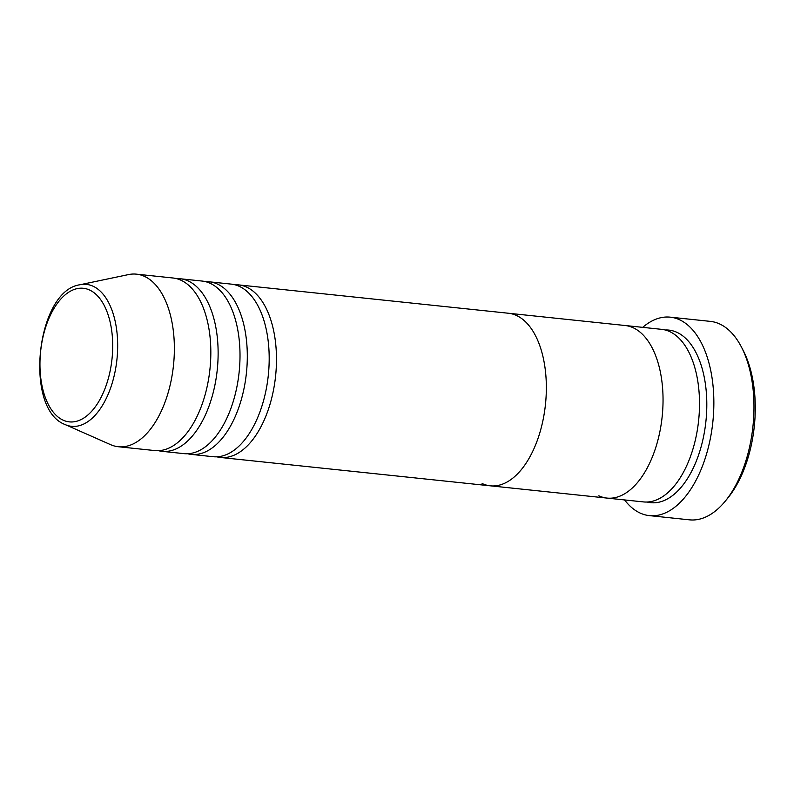 <?xml version="1.0" encoding="UTF-8"?>
<svg xmlns="http://www.w3.org/2000/svg" width="794" height="794" viewBox="0 0 794 794"><rect width="100%" height="100%" fill="white"/><g stroke="black" fill="none" stroke-linecap="round" stroke-linejoin="round"><path stroke-width="1.19" d="M741.536 347.246L743.373 350.819A95.439 50.995 96 0 1 727.919 497.907L725.379 501.024A99.776 53.317 -84 0 0 741.536 347.246A99.776 53.317 -84 0 0 719.761 324.012A99.776 53.317 -84 0 0 710.362 321.381L670.245 317.163A99.776 53.317 96 0 1 679.644 319.803A99.776 53.317 96 0 1 711.682 430.934A99.776 53.317 96 0 1 649.393 515.624A99.776 53.317 96 0 1 639.994 512.993A99.776 53.317 96 0 1 624.57 499.932M649.393 515.624L689.51 519.842A99.776 53.317 -84 0 0 725.379 501.024M234.885 284.778A86.764 46.36 96 0 1 238.557 284.887L508.428 313.243A86.764 46.36 96 0 1 516.596 315.536A86.764 46.36 -84 0 0 508.428 313.243L625.126 325.51A86.764 46.36 96 0 1 633.294 327.803A86.764 46.36 -84 0 0 625.126 325.51L661.591 329.341A86.764 46.36 96 0 1 669.769 331.634A86.764 46.36 96 0 1 697.618 428.274A86.764 46.36 96 0 1 643.458 501.917L606.993 498.086A86.764 46.36 96 0 1 598.815 495.793M633.294 327.803A86.764 46.36 96 0 1 661.154 424.443A86.764 46.36 96 0 1 606.993 498.086A86.764 46.36 -84 0 0 661.154 424.443A86.764 46.36 -84 0 0 633.294 327.803M642.703 327.356A99.776 53.317 96 0 1 670.245 317.163M205.706 281.711A86.764 46.36 96 0 1 209.388 281.82L231.262 284.123A86.764 46.36 96 0 1 239.441 286.416A86.764 46.36 96 0 1 267.3 383.055A86.764 46.36 96 0 1 213.129 456.699L191.255 454.396A86.764 46.36 96 0 1 187.632 453.741M238.557 284.887A86.764 46.36 96 0 1 246.736 287.18A86.764 46.36 96 0 1 274.585 383.82A86.764 46.36 96 0 1 220.424 457.463A86.764 46.36 96 0 1 216.802 456.808M176.536 278.644A86.764 46.36 96 0 1 180.208 278.754L202.093 281.056A86.764 46.36 96 0 1 210.261 283.349A86.764 46.36 96 0 1 238.121 379.989A86.764 46.36 96 0 1 183.96 453.632L162.075 451.329A86.764 46.36 96 0 1 158.453 450.684M209.388 281.82A86.764 46.36 96 0 1 217.556 284.113A86.764 46.36 96 0 1 245.415 380.753A86.764 46.36 96 0 1 191.255 454.396M79.956 284.758A71.351 38.132 96 0 1 93.206 286.287A71.351 38.132 96 0 1 115.061 371.701A71.351 38.132 96 0 1 65.257 424.621L64.79 424.413C23.641 408.741 36.385 290.654 79.956 284.758L128.509 274.585A86.764 46.36 96 0 1 136.449 274.158L172.913 277.989A86.764 46.36 96 0 1 181.092 280.282A86.764 46.36 96 0 1 208.941 376.922A86.764 46.36 96 0 1 154.78 450.565L118.316 446.734A86.764 46.36 96 0 1 110.634 444.67L65.257 424.621A71.351 38.132 96 0 1 64.85 424.443M180.208 278.754A86.764 46.36 96 0 1 188.386 281.046A86.764 46.36 96 0 1 216.236 377.686A86.764 46.36 96 0 1 162.075 451.329M516.596 315.536A86.764 46.36 96 0 1 544.456 412.175A86.764 46.36 96 0 1 490.295 485.819A86.764 46.36 -84 0 0 544.456 412.175A86.764 46.36 -84 0 0 516.596 315.536M136.449 274.158A86.764 46.36 96 0 1 144.627 276.451A86.764 46.36 96 0 1 172.477 373.091A86.764 46.36 96 0 1 118.316 446.734M482.117 483.526A86.764 46.36 -84 0 0 490.295 485.819L606.993 498.086M665.213 329.996A86.764 46.36 96 0 1 677.064 332.398A86.764 46.36 96 0 1 704.357 432.412A86.764 46.36 96 0 1 647.13 502.026M62.974 420.095A67.162 35.889 -84 0 0 110.168 370.828A67.162 35.889 -84 0 0 89.672 290.058A67.162 35.889 -84 0 0 42.489 339.336A67.162 35.889 -84 0 0 62.974 420.095M220.424 457.463L490.295 485.819"/></g></svg>
